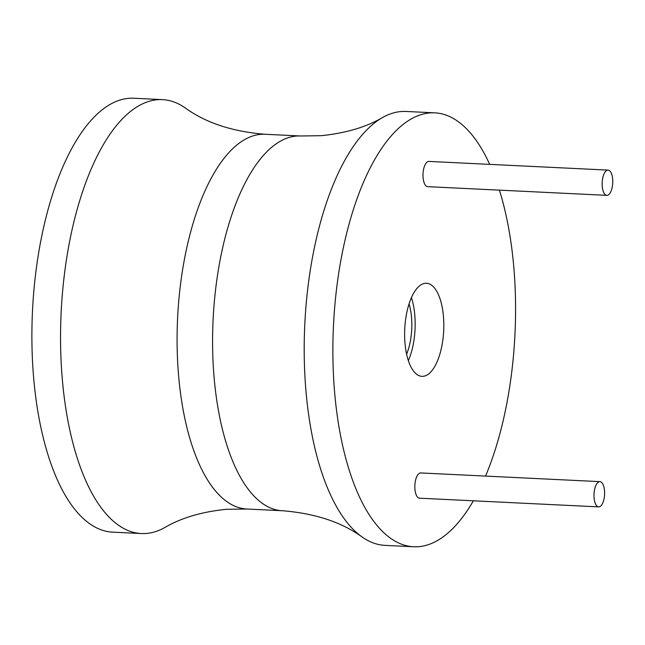 <?xml version="1.0" encoding="UTF-8"?>
<svg xmlns="http://www.w3.org/2000/svg" width="645" height="645" viewBox="0 0 645 645"><rect width="100%" height="100%" fill="white"/><g stroke="black" fill="none" stroke-linecap="round" stroke-linejoin="round"><path stroke-width="0.97" d="M489.692 164.37A217.212 90.848 92.8 0 0 434.754 112.843A217.212 90.848 92.8 0 0 429.901 112.915A217.212 90.848 92.8 0 0 333.231 331.183A217.212 90.848 92.8 0 0 413.695 546.758A217.212 90.848 92.8 0 0 418.541 546.686A217.212 90.848 92.8 0 0 473.365 500.802M485.54 476.091A217.212 90.848 92.8 0 0 499.415 190.146M599.915 481.638L420.758 472.946A12.634 5.289 92.8 0 0 420.476 472.946A12.634 5.289 92.8 0 0 414.848 485.645A12.634 5.289 92.8 0 0 419.532 498.19L598.689 506.881A12.634 5.289 92.8 0 0 598.971 506.881A12.634 5.289 92.8 0 0 604.591 494.183A12.634 5.289 92.8 0 0 599.915 481.638A12.634 5.289 92.8 0 0 599.632 481.638A12.634 5.289 92.8 0 0 594.005 494.344A12.634 5.289 92.8 0 0 598.689 506.881M608.066 170.111L428.917 161.419A12.634 5.289 92.8 0 0 428.635 161.419A12.634 5.289 92.8 0 0 423.007 174.118A12.634 5.289 92.8 0 0 427.691 186.663L606.84 195.354A12.634 5.289 92.8 0 0 607.122 195.354A12.634 5.289 92.8 0 0 612.75 182.656A12.634 5.289 92.8 0 0 608.066 170.111A12.634 5.289 92.8 0 0 607.784 170.119A12.634 5.289 92.8 0 0 602.164 182.817A12.634 5.289 92.8 0 0 606.84 195.354M425.442 283.268A46.601 19.495 92.8 0 0 404.697 330.103A46.601 19.495 92.8 0 0 421.959 376.349A46.601 19.495 92.8 0 0 423.007 376.333A46.601 19.495 92.8 0 0 443.744 329.506A46.601 19.495 92.8 0 0 426.482 283.252A46.601 19.495 92.8 0 0 425.442 283.268M434.754 112.843L406.084 111.456A217.212 90.848 92.8 0 0 401.238 111.529A217.212 90.848 92.8 0 0 382.622 117.487A217.212 90.848 92.8 0 0 304.811 324.008A217.212 90.848 92.8 0 0 362.256 537.091A217.212 90.848 92.8 0 0 385.025 545.372L413.695 546.758M157.582 99.701A217.212 90.848 -87.2 0 1 162.435 99.628A217.212 90.848 -87.2 0 1 185.204 107.909C205.763 122.848 232.385 131.628 265.079 134.265A187.59 78.464 -87.2 0 0 260.886 134.329A187.59 78.464 -87.2 0 0 177.399 322.831A187.59 78.464 -87.2 0 0 246.89 509.01L226.331 509.316C201.748 511.808 181.245 517.871 164.838 527.513A217.212 90.848 -87.2 0 1 146.23 533.471A217.212 90.848 -87.2 0 1 141.376 533.544A217.212 90.848 -87.2 0 1 60.912 317.969A217.212 90.848 -87.2 0 1 157.582 99.701M141.376 533.544L112.714 532.157A217.212 90.848 -87.2 0 1 32.25 316.574A217.212 90.848 -87.2 0 1 128.919 98.314A217.212 90.848 -87.2 0 1 133.773 98.242L162.435 99.628M406.616 354.153A38.7 16.189 92.8 0 0 409.059 303.868M408.358 360.611A46.601 19.495 92.8 0 0 411.421 297.603M265.079 134.265L300.57 135.99A187.59 78.464 92.8 0 0 296.386 136.055A187.59 78.464 92.8 0 0 212.89 324.556A187.59 78.464 92.8 0 0 282.381 510.735C315.074 513.372 341.705 522.152 362.256 537.091M300.57 135.99L321.129 135.684C345.72 133.192 366.215 127.13 382.622 117.487M282.381 510.735L246.89 509.01"/></g></svg>
